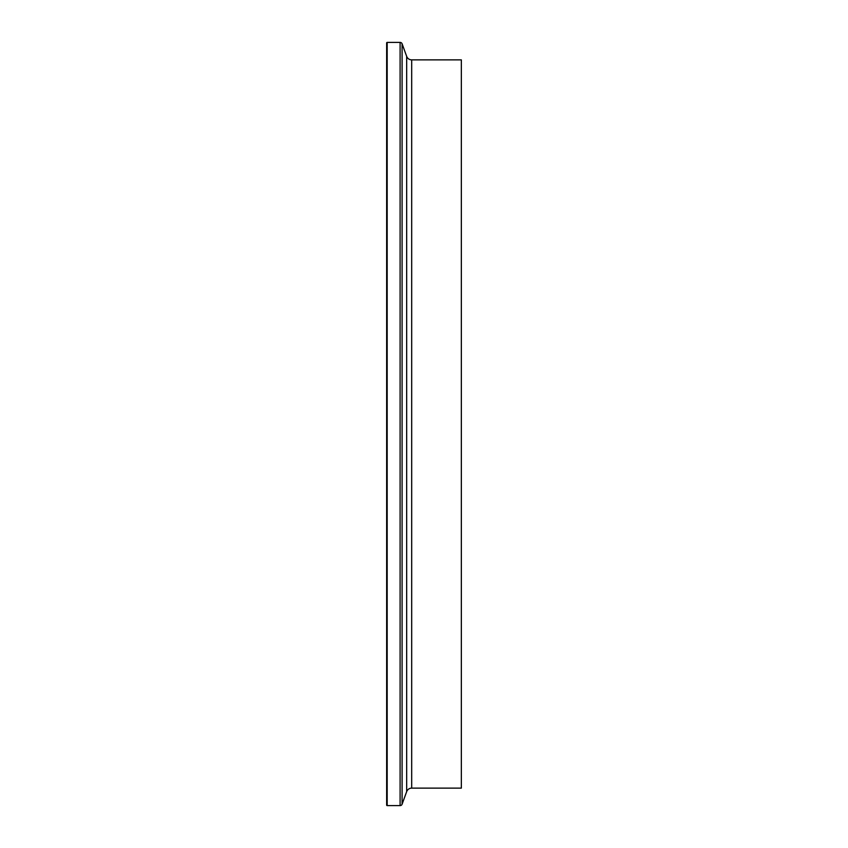 <?xml version="1.0" encoding="UTF-8"?>
<svg xmlns="http://www.w3.org/2000/svg" width="848" height="848" viewBox="0 0 848 848"><rect width="100%" height="100%" fill="white"/><g stroke="black" fill="none" stroke-linecap="round" stroke-linejoin="round"><path stroke-width="1.27" d="M387.186 42.4A0.53 0.53 0 0 0 386.656 42.93L386.656 805.07A0.53 0.53 0 0 0 387.186 805.6L387.186 42.4L400.097 42.4A2.131 2.131 0 0 1 402.1 43.799L406.669 56.36A5.332 5.332 0 0 0 411.683 59.869L461.344 59.869L461.344 788.131L411.683 788.131L411.683 59.869M411.683 788.131A5.332 5.332 0 0 0 406.669 791.64L402.1 804.201A2.131 2.131 0 0 1 400.097 805.6L387.186 805.6M400.097 805.6L400.097 42.4M402.1 804.201L402.1 43.799M406.669 791.64L406.669 56.36"/></g></svg>

